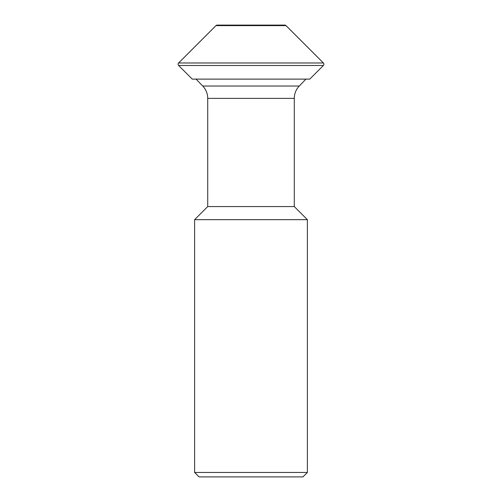 <?xml version="1.0" encoding="UTF-8"?>
<svg xmlns="http://www.w3.org/2000/svg" width="502" height="502" viewBox="0 0 502 502"><rect width="100%" height="100%" fill="white"/><g stroke="black" fill="none" stroke-linecap="round" stroke-linejoin="round"><path stroke-width="0.75" d="M284.766 25.1L217.234 25.1L284.766 25.1A1.776 1.776 0 0 1 286.027 25.621L323.382 62.976A1.776 1.776 0 0 1 323.382 65.486L309.759 79.109L192.241 79.109L196.056 79.109L202.733 86.024L299.267 86.024A17.758 17.758 0 0 0 294.285 98.361L294.285 206.573L207.715 206.573L194.619 219.669L307.381 219.669L307.381 472.457L302.944 476.9L251 476.9L302.944 476.9M217.234 25.1A1.776 1.776 0 0 0 215.973 25.621L178.618 62.976A1.776 1.776 0 0 0 178.618 65.486L192.241 79.109L178.618 65.486L323.382 65.486M199.056 476.9L251 476.9L199.056 476.9L194.619 472.457L194.619 219.669L307.381 219.669L294.285 206.573L207.715 206.573L207.715 98.361A17.758 17.758 0 0 0 202.733 86.024L299.267 86.024L305.944 79.109L309.759 79.109M307.381 472.457L194.619 472.457M294.285 98.361L207.715 98.361M218.489 25.621A1.776 1.776 0 0 0 215.973 25.621L178.618 62.976A1.776 1.776 0 0 0 178.618 65.486M323.382 62.976L178.618 62.976M215.973 25.621L286.027 25.621"/></g></svg>
